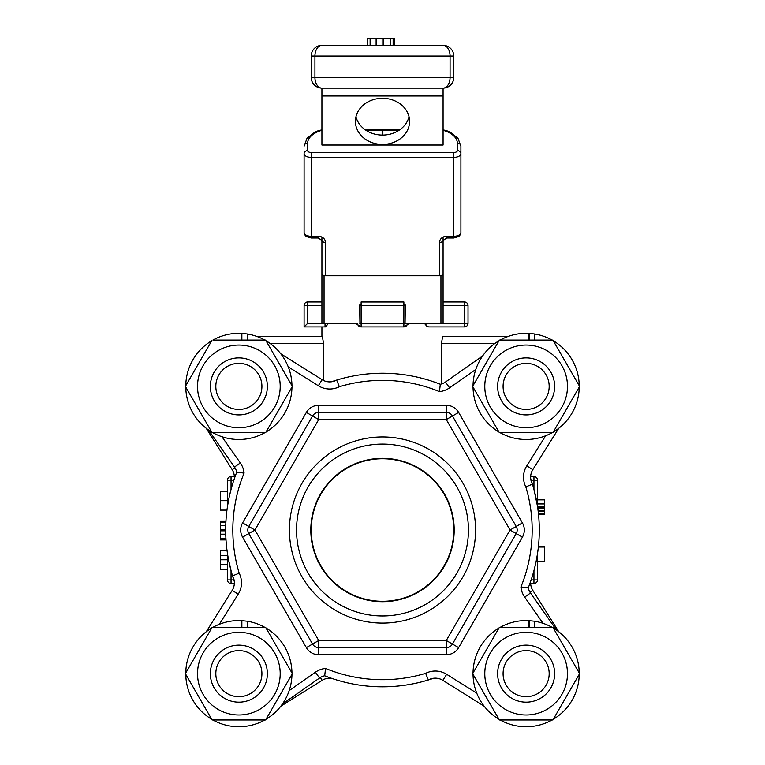 <?xml version="1.0" encoding="UTF-8"?>
<svg xmlns="http://www.w3.org/2000/svg" width="765" height="765" viewBox="0 0 765 765"><rect width="100%" height="100%" fill="white"/><g stroke="black" fill="none" stroke-linecap="round" stroke-linejoin="round"><path stroke-width="1.15" d="M484.79 673.649A41.339 41.339 0 0 0 546.803 709.451A41.339 41.339 0 0 0 546.803 637.857A41.339 41.339 0 0 0 484.79 673.649M526.129 645.144A28.506 28.506 0 0 0 497.623 673.649A28.506 28.506 0 0 0 526.129 702.165A28.506 28.506 0 0 0 554.635 673.649A28.506 28.506 0 0 0 526.129 645.144M499.382 627.329L552.875 627.329L579.621 673.649L552.875 719.98L499.382 719.98L472.636 673.649L499.382 627.329M528.586 627.329L528.586 620.616A53.101 53.101 0 0 0 500.186 627.329M529.122 627.329L529.122 620.644L534.572 621.228A53.101 53.101 0 0 1 552.072 627.329M553.277 628.017A53.101 53.101 0 0 1 579.22 672.961L579.22 674.348A53.101 53.101 0 0 1 553.277 719.282L552.072 719.98A53.101 53.101 0 0 1 500.186 719.98L498.981 719.282A53.101 53.101 0 0 1 473.038 674.348M473.038 672.961A53.101 53.101 0 0 1 498.981 628.017M534.572 621.228L534.572 627.329M197.533 673.649A41.339 41.339 0 0 0 259.536 709.451A41.339 41.339 0 0 0 259.536 637.857A41.339 41.339 0 0 0 197.533 673.649M238.871 645.144A28.506 28.506 0 0 0 210.365 673.649A28.506 28.506 0 0 0 238.871 702.165A28.506 28.506 0 0 0 267.377 673.649A28.506 28.506 0 0 0 238.871 645.144M212.125 627.329L265.618 627.329L292.364 673.649L265.618 719.98L212.125 719.98L185.379 673.649L212.125 627.329M241.329 627.329L241.329 620.616A53.101 53.101 0 0 0 212.928 627.329M241.864 627.329L241.864 620.644L247.315 621.228A53.101 53.101 0 0 1 264.814 627.329M266.019 628.017A53.101 53.101 0 0 1 291.962 672.961M291.962 674.348A53.101 53.101 0 0 1 266.019 719.282L264.814 719.98A53.101 53.101 0 0 1 212.928 719.98L211.723 719.282A53.101 53.101 0 0 1 185.78 674.348L185.78 672.961A53.101 53.101 0 0 1 211.723 628.017M247.315 621.228L247.315 627.329M197.533 386.392A41.339 41.339 0 0 0 259.536 422.194A41.339 41.339 0 0 0 259.536 350.59A41.339 41.339 0 0 0 197.533 386.392M238.871 357.886A28.506 28.506 0 0 0 210.365 386.392A28.506 28.506 0 0 0 238.871 414.898A28.506 28.506 0 0 0 267.377 386.392A28.506 28.506 0 0 0 238.871 357.886M241.329 340.062L241.329 333.349A53.101 53.101 0 0 0 212.928 340.062L265.618 340.062L292.364 386.392L265.618 432.722L212.125 432.722L185.379 386.392L211.723 340.76A53.101 53.101 0 0 0 185.78 385.703L185.78 387.09A53.101 53.101 0 0 0 211.723 432.024M241.864 340.062L241.864 333.377L247.315 333.97A53.101 53.101 0 0 1 264.814 340.062M266.019 340.76A53.101 53.101 0 0 1 291.962 385.703M291.962 387.09A53.101 53.101 0 0 1 266.019 432.024M264.814 432.722A53.101 53.101 0 0 1 212.928 432.722M247.315 333.97L247.315 340.062M484.79 386.392A41.339 41.339 0 0 0 546.803 422.194A41.339 41.339 0 0 0 546.803 350.59A41.339 41.339 0 0 0 484.79 386.392M526.129 357.886A28.506 28.506 0 0 0 497.623 386.392A28.506 28.506 0 0 0 526.129 414.898A28.506 28.506 0 0 0 554.635 386.392A28.506 28.506 0 0 0 526.129 357.886M499.382 340.062L552.875 340.062L579.621 386.392L552.875 432.722L499.382 432.722L472.636 386.392L499.382 340.062M528.586 340.062L528.586 333.349A53.101 53.101 0 0 0 500.186 340.062M529.122 340.062L529.122 333.377L534.572 333.97A53.101 53.101 0 0 1 552.072 340.062L553.277 340.76A53.101 53.101 0 0 1 579.22 385.703L579.22 387.09A53.101 53.101 0 0 1 553.277 432.024M552.072 432.722A53.101 53.101 0 0 1 500.186 432.722M498.981 432.024A53.101 53.101 0 0 1 473.038 387.09M473.038 385.703A53.101 53.101 0 0 1 498.981 340.76M534.572 333.97L534.572 340.062M554.635 673.649A28.506 28.506 0 0 0 511.871 648.959A28.506 28.506 0 0 0 511.871 698.34A28.506 28.506 0 0 0 554.635 673.649M549.174 673.649A23.046 23.046 0 0 1 514.606 693.606A23.046 23.046 0 0 1 514.606 653.692A23.046 23.046 0 0 1 549.174 673.649M267.377 673.649A28.506 28.506 0 0 0 224.614 648.959A28.506 28.506 0 0 0 224.614 698.34A28.506 28.506 0 0 0 267.377 673.649M261.917 673.649A23.046 23.046 0 0 1 227.348 693.606A23.046 23.046 0 0 1 227.348 653.692A23.046 23.046 0 0 1 261.917 673.649M554.635 386.392A28.506 28.506 0 0 0 511.871 361.702A28.506 28.506 0 0 0 511.871 411.082A28.506 28.506 0 0 0 554.635 386.392M549.174 386.392A23.046 23.046 0 0 1 514.606 406.349A23.046 23.046 0 0 1 514.606 366.435A23.046 23.046 0 0 1 549.174 386.392M267.377 386.392A28.506 28.506 0 0 0 224.614 361.702A28.506 28.506 0 0 0 224.614 411.082A28.506 28.506 0 0 0 267.377 386.392M261.917 386.392A23.046 23.046 0 0 1 227.348 406.349A23.046 23.046 0 0 1 227.348 366.435A23.046 23.046 0 0 1 261.917 386.392M321.922 301.955L307.664 301.955A3.567 3.567 0 0 0 304.097 305.522L304.097 326.904L307.664 323.337L324.054 323.337L324.054 275.763L321.922 274.444L321.922 323.423L357.561 323.432A3.567 3.567 0 0 0 361.118 326.904L355.572 323.337M409.428 323.337L403.882 326.904A3.567 3.567 0 0 0 407.439 323.432L403.882 323.337L403.882 326.904A3.567 3.567 0 0 0 407.439 323.432L443.078 323.423M324.054 323.337L357.561 323.432M382.146 135.089L382.146 129.562L364.905 129.562M400.095 129.562L382.854 129.562L382.854 135.089M453.769 77.447L450.069 77.447A10.691 6.99 90 0 1 443.078 88.138L321.922 88.138A10.691 10.691 0 0 1 311.231 77.447A10.691 10.691 0 0 0 321.922 88.138L321.922 145.034L443.078 145.034L443.078 88.138A10.691 10.691 0 0 0 453.769 77.447L453.769 56.065A10.691 10.691 0 0 0 443.078 45.374L321.922 45.374A10.691 10.691 0 0 0 311.231 56.065L311.231 77.447L311.231 56.065A10.691 10.691 0 0 1 321.922 45.374A10.691 6.99 -90 0 0 314.931 56.065L453.769 56.065M321.922 237.121L321.922 273.889A3.567 1.865 0 0 0 325.479 275.763L325.479 242.381A7.124 6.072 180 0 0 318.355 236.309L311.231 236.309L311.231 238.011L318.355 238.011L318.355 236.309M443.078 267.74L443.078 274.444L440.946 275.763L440.946 323.337L443.078 323.346L443.078 240.516A3.567 1.865 180 0 1 439.521 242.381L439.521 275.763L440.946 275.763M405.24 323.337L440.946 323.337M405.048 323.337L405.345 305.522A1.463 1.463 0 0 0 403.882 304.03L403.882 305.522L405.345 305.522M443.078 273.889A3.567 1.865 0 0 1 439.521 275.763L324.054 275.763M359.655 305.522L361.118 305.522L361.118 304.03A1.463 1.463 0 0 0 359.655 305.522L359.952 323.337M361.118 304.03L361.118 301.955L403.882 301.955L403.882 304.03M403.882 301.974L361.118 301.974M325.479 242.381A3.567 1.865 180 0 1 321.922 240.516L321.922 273.889M304.097 232.579A7.124 3.739 180 0 0 311.231 236.309L311.231 157.408A7.124 3.739 0 0 1 304.097 153.679L304.097 232.579L304.537 234.53L306.201 236.519L311.231 238.011M311.231 152.512L311.231 157.408L453.769 157.408A7.124 3.739 0 0 0 460.903 153.679L460.903 146.201A3.567 3.031 180 0 0 457.336 143.17L457.336 150.638A3.567 1.865 180 0 1 453.769 152.512L311.231 152.512A3.567 1.865 180 0 1 307.664 150.638L307.664 143.17A28.506 14.946 180 0 1 319.072 131.207A10.691 5.604 180 0 1 321.922 130.413M457.336 150.638A3.567 3.031 180 0 1 460.903 153.679L460.903 232.579A7.124 3.739 180 0 1 453.769 236.309L453.769 238.011L446.645 238.011L446.645 236.309A7.124 6.072 180 0 0 439.521 242.381M361.07 326.904L403.882 326.904A3.567 3.567 0 0 0 407.449 323.356M443.078 237.121L443.078 240.516L446.645 238.011M355.419 121.377A27.081 23.065 -0 0 1 382.5 98.312A27.081 23.065 -0 0 1 409.581 121.377A27.081 23.065 -0 0 1 382.5 144.432A27.081 23.065 -0 0 1 355.419 121.377M321.922 269.882L321.922 242.754M355.974 116.701A27.081 23.065 180 0 0 382.5 135.089A27.081 23.065 180 0 0 409.026 116.701M323.624 380.521L323.624 343.628L322.342 336.504L257.04 336.504L321.922 336.504L321.922 326.904M231.049 476.566L235.094 476.566L233.851 480.133L231.049 480.133L231.049 476.566A3.567 3.567 0 0 0 227.482 480.133L227.482 506.449L228.496 500.578M208.453 429.911L234.492 467.042A14.258 14.258 0 0 1 236.748 472.215A156.796 156.796 0 0 0 234.253 581.104L233.851 579.908L231.049 579.908L231.049 570.614L228.525 559.655M234.32 478.756L235.094 476.566M234.348 583.475L231.049 583.475L231.049 579.908L227.482 579.908L227.511 553.764M533.951 570.614L533.951 583.475L529.906 583.475L531.149 579.908L537.518 579.908A3.567 3.567 0 0 1 533.951 583.475M530.652 476.566L533.951 476.566L533.951 489.428L537.518 506.449L537.518 480.133L531.149 480.133A156.796 156.796 0 0 0 530.747 478.947L531.149 480.133A156.796 156.796 0 0 0 530.747 478.947A156.796 156.796 0 0 1 531.149 480.133A156.796 156.796 0 0 0 530.747 478.947A156.796 156.796 0 0 1 531.149 480.133A156.796 156.796 0 0 0 530.747 478.947A156.796 156.796 0 0 1 532.44 484.159A14.258 14.258 0 0 1 532.813 469.653L558.746 428.295M530.681 581.285L529.906 583.475M443.078 336.504L507.96 336.504L442.658 336.504L441.376 343.628L441.376 383.992M428.687 326.904L464.46 326.904L428.687 326.904L426.87 326.253L424.403 323.337M328.233 323.337L325.833 326.904L325.039 326.904L325.039 323.432M304.097 326.904L325.039 326.904M453.769 530.021A71.269 71.269 0 0 1 346.861 591.747A71.269 71.269 0 0 1 346.861 468.304A71.269 71.269 0 0 1 453.769 530.021M226.019 539.918L220.358 539.918L220.358 521.051L225.962 521.051M225.905 522.074L220.358 522.074M225.704 529.476L220.358 529.476M225.704 529.648L220.358 529.648M225.704 530.824L220.358 530.824M226.976 510.112L220.358 510.112L220.358 491.245L227.482 491.245M227.482 491.264L220.358 491.264M227.482 569.753L220.358 569.753L220.358 550.829L227.09 550.829M227.482 559.779L220.358 559.779M227.482 559.703L220.358 559.703M538.445 546.325L544.642 546.325L544.642 561.548L537.518 561.548M544.642 561.587L537.518 561.606L544.642 561.386M537.518 561.309L544.642 561.309M538.369 547.052L544.642 547.052M544.642 513.726L544.642 514.673L538.541 514.673M537.518 499.861L544.642 499.861L544.642 514.625L538.541 514.625M538.426 513.516L544.642 513.516M538.158 511.135L544.642 511.135M537.709 507.778L544.642 507.778M537.527 506.516L544.642 506.516M537.518 499.392L544.642 499.861M357.551 323.337A3.567 3.567 0 0 0 361.118 326.904L361.118 323.337L359.76 323.337M468.027 323.337L468.027 305.522L468.027 323.337L464.46 323.337L464.46 326.904A3.567 3.567 0 0 0 468.027 323.337M468.027 305.522A3.567 3.567 0 0 0 464.46 301.955L464.46 305.522L468.027 305.522A3.567 3.567 0 0 0 464.46 301.955L443.078 301.955M307.664 323.337L307.664 301.955A3.567 3.567 0 0 0 304.097 305.522L321.922 305.522M227.597 505.703L227.894 503.934M228.2 502.175L229.041 497.862M229.385 496.256L231.011 489.562M231.049 489.428L231.049 480.133L227.482 480.133M231.049 583.475A3.567 3.567 0 0 1 227.482 579.908M228.362 558.766L227.846 555.849M227.683 554.835L227.549 553.994M536.801 502.175L537.106 503.934M537.403 505.703L537.518 506.449M537.326 554.816L537.106 556.117M536.801 557.867L535.959 562.179M535.615 563.786L533.989 570.48M536.504 559.473L537.518 553.592L537.518 579.908M482.61 355.974L445.479 382.012A14.258 14.258 0 0 1 440.305 384.269A156.796 156.796 0 0 0 331.417 381.783A156.796 156.796 0 0 1 336.638 380.081A14.258 14.258 0 0 1 322.132 379.708L280.765 353.774M282.39 704.068L319.521 678.039A14.258 14.258 0 0 1 324.695 675.772A156.796 156.796 0 0 0 433.583 678.268A156.796 156.796 0 0 1 324.695 675.772A156.796 156.796 0 0 0 428.362 679.961A14.258 14.258 0 0 1 442.868 680.343L484.235 706.267M529.122 336.581A49.888 49.888 0 0 0 528.586 336.552A49.888 49.888 0 0 1 529.122 336.581A49.888 49.888 0 0 0 528.586 336.562A49.888 49.888 0 0 1 529.122 336.581M241.329 336.504L241.864 336.504L241.329 336.504M533.951 476.566A3.567 3.567 0 0 1 537.518 480.133M206.254 428.295L232.187 469.653A14.258 14.258 0 0 1 234.348 476.566A14.258 14.258 0 0 0 232.187 469.653L235.027 467.874M532.813 590.389L558.746 631.756L532.813 590.389A14.258 14.258 0 0 1 530.652 583.475A14.258 14.258 0 0 0 532.813 590.389L529.973 592.177M331.417 678.268A14.258 14.258 0 0 0 322.132 680.343A14.258 14.258 0 0 1 331.417 678.268A14.258 14.258 0 0 0 322.132 680.343L320.353 677.494M280.765 706.267L322.132 680.343M219.354 624.269L238.221 594.176A21.382 21.382 0 0 0 239.177 573.157L232.56 575.882A14.258 14.258 0 0 1 232.187 590.389L206.254 631.756M556.547 630.131L530.508 592.999A14.258 14.258 0 0 1 528.252 587.836A156.796 156.796 0 0 0 530.747 478.947M248.768 533.587L312.55 644.053A7.124 7.124 0 0 0 318.718 647.62L446.282 647.62A7.124 7.124 0 0 0 452.45 644.053L516.232 533.587A7.124 7.124 0 0 0 516.232 526.463A7.124 7.124 0 0 1 516.232 533.587L510.064 530.021L516.232 526.463L452.45 415.988A7.124 7.124 0 0 0 446.282 412.421L318.718 412.421A7.124 7.124 0 0 0 312.55 415.988L248.768 526.463A7.124 7.124 0 0 0 248.768 533.587A7.124 7.124 0 0 1 248.768 526.463L254.936 530.021L242.591 537.154L306.373 647.62A14.258 14.258 0 0 0 318.718 654.744L446.282 654.744A14.258 14.258 0 0 0 458.627 647.62L522.409 537.154A14.258 14.258 0 0 0 522.409 522.897L458.627 412.421A14.258 14.258 0 0 0 446.282 405.297L318.718 405.297A14.258 14.258 0 0 0 306.373 412.421L242.591 522.897A14.258 14.258 0 0 0 242.591 537.154M454.19 530.021A71.69 71.69 0 0 1 346.66 592.11A71.69 71.69 0 0 1 346.66 467.941A71.69 71.69 0 0 1 454.19 530.021M458.627 412.421L446.282 419.555L446.282 405.297M446.282 654.744L446.282 640.496L458.627 647.62M306.373 647.62L318.718 640.496L318.718 654.744M318.718 405.297L318.718 419.555L306.373 412.421M545.646 435.773L526.779 465.866A21.382 21.382 0 0 0 525.823 486.884A149.672 149.672 0 0 1 520.908 586.975L528.252 587.836L520.908 586.975A21.382 21.382 0 0 0 524.675 597.092L543.073 623.332M525.823 486.884L532.44 484.159A156.796 156.796 0 0 1 528.252 587.836A14.258 14.258 0 0 0 530.508 592.999L524.675 597.092M476.748 693.167L446.655 674.3A21.382 21.382 0 0 0 425.636 673.343A149.672 149.672 0 0 1 325.546 668.438L324.695 675.772L325.546 668.438A21.382 21.382 0 0 0 315.429 672.196L289.189 690.594M288.252 366.875L318.345 385.742A21.382 21.382 0 0 0 339.364 386.707A149.672 149.672 0 0 1 439.454 391.613L440.305 384.269L439.454 391.613A21.382 21.382 0 0 0 449.571 387.845L475.811 369.447M339.364 386.707L336.638 380.081M239.177 573.157A149.672 149.672 0 0 1 244.092 473.076L236.748 472.215L244.092 473.076A21.382 21.382 0 0 0 240.325 462.949L221.927 436.71M241.864 336.59A49.888 49.888 0 0 0 241.329 336.562M425.636 673.343L428.362 679.961A14.258 14.258 0 0 1 442.868 680.343L446.655 674.3M468.438 530.021A85.938 85.938 0 0 1 339.526 604.455A85.938 85.938 0 0 1 339.526 455.596A85.938 85.938 0 0 1 468.438 530.021M475.572 530.021A93.072 93.072 0 0 0 335.969 449.418A93.072 93.072 0 0 0 335.969 610.623A93.072 93.072 0 0 0 475.572 530.021M367.678 45.374L367.678 38.25L394.415 38.25L394.415 45.374M393.65 45.374L393.65 38.25M394.118 45.374L394.118 38.25M367.678 38.25L368.587 38.25M390.217 38.25L390.217 45.374L383.705 45.374L383.705 38.25M393.143 45.374L393.143 38.25M321.922 88.138A10.691 6.99 -90 0 1 314.931 77.447L311.231 77.447M443.078 45.374A10.691 6.99 90 0 1 450.069 56.065L450.069 77.447L314.931 77.447L314.931 56.065L311.231 56.065M365.651 130.088L382.146 130.088M443.078 130.413A10.691 5.604 180 0 1 445.928 131.207A28.506 14.946 180 0 1 457.336 143.17M382.854 130.088L399.349 130.088M453.769 152.512L453.769 236.309L446.645 236.309M307.664 143.17A3.567 3.031 0 0 0 304.097 146.201L307.004 138.322L314.558 132.374L317.762 130.93A3.567 1.817 68.5 0 1 319.072 131.207M304.097 153.679A3.567 3.031 0 0 1 307.664 150.638M443.078 129.83L447.238 130.93A3.567 1.817 111.5 0 0 445.928 131.207M403.882 305.522L403.882 323.337L361.118 323.337L361.118 305.522L403.882 305.522M321.922 96.008L443.078 96.008M270.341 343.628L323.624 343.628M441.376 343.628L494.659 343.628M225.771 525.421L220.358 525.421M225.761 534.171L220.358 534.171M225.914 538.244L220.358 538.244M227.482 500.683L220.358 500.683M227.482 555.438L220.358 555.438M227.482 564.293L220.358 564.293M538.091 510.609L544.642 510.609M537.805 508.419L544.642 508.419M537.518 503.944L544.642 503.944M443.078 305.522L464.46 305.522L464.46 323.337L443.078 323.337M426.87 323.432L426.87 326.253M238.221 594.176L232.187 590.389A14.258 14.258 0 0 0 232.56 575.882A156.796 156.796 0 0 0 234.253 581.104M315.429 672.196L319.521 678.039A14.258 14.258 0 0 1 324.695 675.772A156.796 156.796 0 0 0 428.362 679.961M522.409 522.897L516.232 526.463A7.124 7.124 0 0 1 516.232 533.587L522.409 537.154M248.768 526.463L242.591 522.897M446.282 419.555L510.064 530.021L446.282 640.496L318.718 640.496L254.936 530.021L318.718 419.555L446.282 419.555M445.479 382.012L449.571 387.845M532.813 469.653L526.779 465.866M234.492 467.042L240.325 462.949M322.132 379.708L318.345 385.742M370.117 45.374L370.117 38.25M376.122 45.374L376.122 38.25M382.146 45.374L382.146 38.25M460.903 232.579L460.463 234.53L458.799 236.519L453.769 238.011M318.355 238.011L321.922 240.516M317.762 130.93L321.922 129.83M447.238 130.93L450.47 132.393L457.996 138.322L460.903 146.201"/></g></svg>

